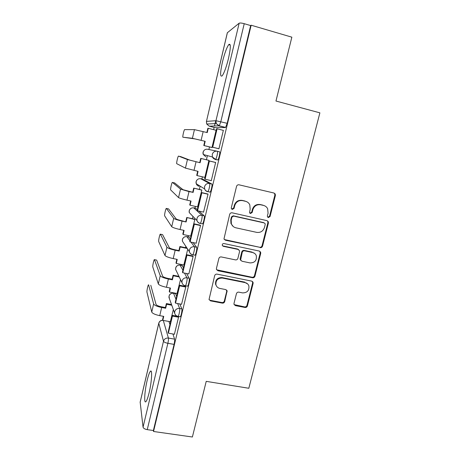 <?xml version="1.0" encoding="UTF-8"?>
<svg xmlns="http://www.w3.org/2000/svg" width="460" height="460" viewBox="0 0 460 460"><rect width="100%" height="100%" fill="white"/><g stroke="black" fill="none" stroke-linecap="round" stroke-linejoin="round"><path stroke-width="0.69" d="M268.381 217.574L270.072 216.493L275.396 195.471L275.224 193.988L273.982 193.033L239.016 184.811C237.791 184.655 236.969 185.173 236.549 186.369L231.317 207.73L231.363 208.581L232.346 209.438L234.065 208.351L234.738 205.603C236.078 201.802 238.688 200.14 242.581 200.629L245.513 201.302C247.497 201.808 248.929 202.998 249.803 204.867L250.154 209.105L249.538 212.744L250.481 213.532L252.183 212.451L252.868 209.72C254.207 205.948 256.795 204.297 260.642 204.775L263.534 205.436C265.385 205.907 266.754 206.994 267.634 208.708L268.077 213.175L267.392 215.889L267.484 216.85L268.381 217.574M267.789 217.264L269.537 216.206L274.844 195.253L274.672 193.775L273.947 193.027M231.708 209.099L233.64 208.087L234.318 205.344L234.738 205.603M249.872 213.21L251.706 212.175L252.385 209.449L252.868 209.72M149.12 392.702C151.777 381.829 152.484 368.707 150.403 371.3C149.437 372.428 148.361 375.435 147.183 380.328C144.647 390.69 143.773 404.075 145.906 401.66C146.855 400.597 147.93 397.612 149.12 392.702M228.47 58.518C230.828 47.575 230.914 42.947 228.735 44.62C226.659 47.65 224.56 53.452 222.439 62.019C220.116 72.72 220.029 77.326 222.174 75.837C224.187 73.008 226.285 67.235 228.47 58.518M176.68 296.361L175.559 293.63L173.541 293.238L175.973 299.316M183.488 267.8L182.022 265.477M190.377 238.907L188.841 237.049M197.351 209.662L195.747 208.299M209.84 192.211L210.134 192.113C211.157 191.233 212.612 184.195 211.807 184.017L202.739 179.204M234.008 303.358L234.025 304.37L235.434 305.635L245.036 307.47C246.209 307.573 247.003 307.061 247.411 305.934L253.115 283.412L253.063 282.273L251.7 281.112L217.08 274.137C215.872 274.022 215.061 274.539 214.653 275.695L209.041 299.477L210.519 300.869L222.312 303.123C223.508 303.232 224.308 302.714 224.71 301.576L227.102 290.869L225.67 289.57L219.828 288.42C217.833 287.948 216.533 286.747 215.93 284.809C215.648 280.289 217.798 278.041 222.387 278.058L245.168 282.624C246.968 283.044 248.193 284.108 248.848 285.809C249.406 290.45 247.319 292.807 242.587 292.893L238.82 292.152C237.63 292.037 236.837 292.554 236.428 293.693L234.008 303.358M251.16 25.219L291.853 37.174L275.965 101.033L319.884 112.838L248.814 388.269L206.224 381.357L192.383 437L153.531 431.486L251.16 25.219L250.66 25.576L244.231 23.69L220.817 121.699L219.276 125.804L209.231 126.178M260.164 247.658C261.349 247.785 262.148 247.273 262.562 246.117L268.41 223.037L268.289 221.68L267.001 220.645L232.139 212.819C230.92 212.675 230.098 213.193 229.684 214.377L223.974 238.924L225.411 240.218L259.67 247.267C260.849 247.399 261.648 246.888 262.056 245.738L267.887 222.726L267.76 221.375L267.248 220.719M260.716 253.408L254.938 276.207C254.529 277.351 253.736 277.863 252.552 277.748L217.919 270.727L216.459 269.382L216.447 268.381L218.868 258.497C219.276 257.335 220.087 256.818 221.3 256.945L235.474 259.888C236.676 260.015 237.481 259.498 237.895 258.342L239.522 251.798L239.47 250.648L238.073 249.435L223.295 246.307L222.289 245.387C222.168 244.156 222.732 243.541 223.974 243.547L259.302 251.062L260.636 252.172L260.716 253.408L260.216 253L254.46 275.73L254.938 276.207M168.958 321.471L169.947 324.593M172.931 333.989L174.564 339.135L168.406 338.054C168.59 339.118 168.417 340.866 167.877 343.309L147.252 429.646C144.831 429.186 143.434 428.352 143.054 427.162L140.156 402.092L158.78 323.167M215.734 120.71L214.458 126.063M214.136 127.42L213.607 129.651M209.501 146.918L208.886 149.506M207.425 155.63L206.448 159.764M202.388 176.824L201.871 179.003M200.169 186.156L199.393 189.416M195.35 206.402L194.942 208.115M192.97 216.413L192.424 218.724M188.399 235.635L188.1 236.894M185.846 246.364L185.53 247.693M181.527 264.523L181.332 265.339M178.796 276.011L178.721 276.322M174.737 293.077L174.65 293.445M153.531 431.486L153.381 430.514L147.252 429.646M225.36 127.564L215.067 127.656L209.283 126.189L206.707 124.016L216.234 123.573L219.046 125.954L225.601 127.414L219.276 125.804L216.234 123.573L215.958 120.698L239.154 23.201C239.959 22.833 241.649 22.994 244.231 23.69M227.401 32.625L206.448 121.394L227.326 32.763L239.154 23.201M211.496 147.407L211.962 147.591L216.114 130.168L215.613 130.157M218.385 148.649L218.914 148.856L223.37 130.272L222.91 130.266M210.87 180.556L211.266 180.751L215.665 162.403L215.107 162.34M204.395 177.295L204.832 177.514L208.932 160.293L208.437 160.241M203.55 212.106L208.058 194.126L207.535 193.93M197.576 206.896L201.836 190.066L201.382 189.876M196.161 243.225L200.548 225.452L200.06 225.124M190.676 236.118L194.827 219.483L194.402 219.161M188.824 273.947L193.131 256.387L192.671 255.933M183.827 264.989L187.737 249.216M181.568 304.284L185.8 286.942L185.38 286.361M177.042 293.52L180.504 279.553M174.397 334.247L178.566 317.112L178.095 316.394M179.802 303.951L181.827 308.884L179.636 308.476C180.153 309.448 178.94 315.75 178.112 316.376L177.79 316.319M186.593 273.499L189.181 278.26C189.773 279.047 188.514 285.505 187.628 286.189L187.272 286.114M193.137 242.587L196.627 247.244C197.288 247.842 195.966 254.472 195.04 255.214L194.643 255.133M198.91 211.071L204.171 215.832C204.901 216.229 203.515 223.048 202.538 223.859L202.055 223.75M170.332 321.718L173.357 309.557M179.975 316.721L180.308 316.779C181.148 316.152 182.355 309.856 181.827 308.884M215.32 159.557L217.821 159.965C218.897 159.022 220.432 151.742 219.541 151.794L217.31 151.248C218.184 151.19 216.648 158.476 215.585 159.424L212.416 156.981L212.25 154.416C213.101 151.949 214.785 150.897 217.31 151.248M153.381 430.514L174.076 344.385C174.61 341.947 174.777 340.199 174.564 339.135M250.66 25.576L227.177 123.326L225.601 127.414M215.366 123.613L214.544 123.654M264.586 205.787L263.534 205.436M252.385 209.449C253.719 205.689 256.306 204.05 260.136 204.522L263.017 205.183M246.773 201.733L245.513 201.302M234.318 205.344C235.646 201.555 238.257 199.905 242.132 200.387L245.053 201.054M224.302 239.528L259.67 247.267M265.19 224.601L265.109 223.663L264.195 222.927L233.605 216.096L231.892 217.183L231.184 220.07L231.374 223.842C232.202 225.94 233.697 227.257 235.871 227.803L256.755 232.38C260.567 232.817 263.143 231.173 264.471 227.453L265.19 224.601M233.185 226.469L230.96 223.525L230.77 219.765L231.478 216.89L233.185 215.803L263.683 222.617M216.62 269.779L252.086 277.259C253.259 277.38 254.052 276.868 254.46 275.73M238.74 249.711L237.647 249.038L222.916 245.916L223.295 246.307M222.444 245.715L222.916 245.916M250.033 262.913C254.915 262.815 256.99 260.366 256.249 255.553C255.559 253.943 254.357 252.931 252.649 252.517L244.634 250.821C243.438 250.694 242.633 251.206 242.219 252.367L240.637 260.032L242.029 261.251L250.033 262.913M254.604 253.397L252.649 252.517M240.885 260.51L240.206 259.601L240.154 258.474L241.782 251.959C242.19 250.803 242.995 250.292 244.185 250.418L252.172 252.114M260.216 253L259.82 251.252M247.635 283.906L245.168 282.624M216.476 286.085L215.579 284.297C215.291 279.795 217.436 277.552 222.007 277.57L244.726 282.124M209.11 299.69L210.18 300.305L221.939 302.553C223.129 302.663 223.928 302.145 224.33 301.012L226.734 291.341L226.602 290.041M234.111 304.6L244.593 306.895C245.766 306.998 246.554 306.486 246.957 305.359L252.643 282.906L252.413 281.416M206.868 132.486L207.857 128.305L208.265 128.3L207.253 132.583L194.442 129.634L184.564 129.611C183.845 130.404 182.333 137.345 182.907 137.212L192.412 138.299L205.183 141.318L194.867 138.903L182.907 137.212M211.98 147.528L203.786 145.51L204.177 145.578L205.183 141.318M203.786 145.51L204.786 141.266M218.931 148.787L212.255 147.142L212.71 147.223L217.103 128.794L223.347 130.375M212.71 147.223L218.943 148.752M212.255 147.142L216.631 128.794L217.103 128.794M208.265 128.3L216.091 130.278M204.177 145.578L211.985 147.499M178.526 156.089L187.439 159.551L200.111 162.736L189.888 160.137L180.705 156.613L178.382 156.176C177.686 156.917 176.237 163.651 176.761 163.702L185.437 168.113L198.07 171.367L197.075 175.576L204.855 177.405M197.075 175.576L196.713 175.386L197.685 171.275M199.738 162.598L200.738 158.384L208.915 160.385M208.92 160.356L200.738 158.384M215.648 162.472L208.984 160.862L204.665 178.98L205.085 179.199L209.421 161.006L215.642 162.506M205.085 179.199L211.289 180.653M208.984 160.862L209.421 161.006M200.111 162.736L201.118 158.505M174.541 182.873L172.264 182.459C171.603 183.155 170.206 189.692 170.671 189.922L178.537 197.581C179.526 198.202 182.344 199.053 186.99 200.146L191.044 201.06L190.06 205.217L197.811 206.954M190.06 205.217L189.727 204.907L190.658 200.974M172.425 182.39L180.521 189.117L189.008 191.601L192.717 192.274L182.959 189.675L174.593 182.89M192.717 192.274L193.706 188.111L201.819 190.135M201.635 189.934L193.706 188.111M207.88 194.011L201.434 192.533L197.167 210.421L197.553 210.772L201.836 192.809L208.035 194.229M197.553 210.772L203.74 212.146M201.434 192.533L201.836 192.809M193.062 192.527L194.051 188.347M168.452 208.869L166.215 208.46C165.577 209.105 164.231 215.475 164.651 215.867L171.724 226.705C172.655 227.533 175.433 228.476 180.061 229.534L184.098 230.397L183.126 234.508L190.854 236.152M183.126 234.508L182.821 234.088L183.712 230.316M166.382 208.409L173.684 218.339C174.627 219.104 177.416 220.024 182.051 221.093L186.093 221.973L181.752 220.719C178.641 220.006 176.761 219.386 176.111 218.868L168.55 208.886M185.777 221.599L186.754 217.482L194.81 219.535M194.545 219.19L186.754 217.482M200.278 225.176L193.976 223.802L189.767 241.471L190.118 241.948L194.35 224.21L200.525 225.555M190.118 241.948L196.282 243.248M193.976 223.802L194.35 224.21M186.093 221.973L187.07 217.839M162.432 234.588L160.23 234.18C159.62 234.784 158.32 240.994 158.694 241.54L164.985 255.484C165.864 256.519 168.602 257.548 173.207 258.577L177.232 259.4L176.272 263.459L183.971 265.017M176.272 263.459L175.996 262.924L176.853 259.319M160.408 234.163L166.922 247.215C167.814 248.193 170.562 249.199 175.174 250.234L179.204 251.068L178.923 250.579L174.909 249.751C171.81 249.055 169.953 248.377 169.343 247.721L162.564 234.617M178.923 250.579L179.883 246.514L180.17 246.986L187.231 248.457M186.915 247.98L179.883 246.514M192.849 255.967L186.616 254.685L182.459 272.13L182.775 272.74L186.95 255.219L193.102 256.49M182.775 272.74L188.916 273.964M186.616 254.685L186.95 255.219M179.204 251.068L180.17 246.986M227.102 290.869L226.763 290.214M156.469 260.049L154.307 259.635C153.726 260.199 152.467 266.26 152.795 266.955L158.326 283.935C159.148 285.171 161.857 286.287 166.439 287.281L170.447 288.058L169.498 292.071L177.175 293.543M169.498 292.071L169.251 291.427L170.068 287.983M154.491 259.653L160.241 275.764C161.08 276.937 163.794 278.03 168.383 279.036L172.396 279.824L172.143 279.226L168.142 278.444C165.059 277.765 163.231 277.029 162.656 276.236L156.642 260.084M172.143 279.226L173.092 275.207L173.351 275.787L179.25 276.954M178.969 276.368L173.092 275.207M185.53 286.39L179.342 285.183L175.237 302.416L175.519 303.146L179.647 285.844L185.777 287.04M175.519 303.146L181.642 304.296M179.342 285.183L179.647 285.844M172.396 279.824L173.351 275.787M148.626 284.855L148.448 284.82C147.89 285.344 146.677 291.266 146.958 292.106L151.748 312.058C152.519 313.49 155.181 314.686 159.746 315.652L163.743 316.382L162.8 320.355L170.453 321.741M162.8 320.355L162.587 319.602L163.363 316.313M148.632 284.878L153.634 303.979C154.422 305.354 157.102 306.527 161.667 307.504L165.669 308.246L165.439 307.544L161.454 306.803C158.384 306.147 156.584 305.354 156.043 304.428L150.782 285.292M165.439 307.544L166.382 303.571L166.612 304.261L171.781 305.227M171.534 304.531L166.382 303.571M177.796 316.342L172.166 315.307L168.107 332.327L168.36 333.178L172.437 316.089L178.543 317.21M168.36 333.178L174.455 334.259M172.166 315.307L172.437 316.089M180.285 316.802L179.986 316.744M165.669 308.246L166.612 304.261M269.537 216.206L270.072 216.493M233.64 208.087L234.065 208.351M251.706 212.175L252.183 212.451M177.669 303.548L179.636 308.476C177.163 308.263 175.519 309.315 174.714 311.638L174.65 313.128L168.981 297.505C168.929 294.647 170.361 293.204 173.282 293.187L173.546 293.244C171.275 293.037 169.774 294.003 169.038 296.136L169.435 298.753M175.559 293.63L173.546 293.244M180.004 265.075L182.925 270.181M182.246 265.523L180.234 265.115C177.957 264.885 176.445 265.851 175.697 268.002L175.662 269.508L176.467 271.181M186.817 236.624L189.951 240.689M189.02 237.09L186.996 236.658C184.707 236.405 183.189 237.371 182.436 239.545L182.424 241.207L183.868 243.38M193.717 207.845L201.952 215.343C202.67 215.734 201.284 222.565 200.324 223.376L199.847 223.272M195.862 208.322L193.833 207.868C191.538 207.592 190.014 208.558 189.255 210.761L189.278 212.612L191.808 215.217M200.698 178.733L209.582 183.5C210.375 183.672 208.915 190.722 207.908 191.601L207.615 191.705C206.143 191.314 205.143 190.388 204.631 188.933L204.55 186.668C205.39 184.23 207.069 183.178 209.582 183.5L211.807 184.017M202.791 179.222L200.755 178.744C198.45 178.445 196.92 179.406 196.155 181.631L196.23 183.707C196.708 185.041 197.622 185.886 198.973 186.242L198.818 185.317M163.306 320.447L168.406 338.054C165.933 337.864 164.3 338.916 163.501 341.216L158.792 323.288L140.122 402.385M143.054 427.162L163.501 341.216C163.961 342.102 165.422 342.798 167.877 343.309L174.076 344.385M206.402 121.417L206.707 124.016L206.448 121.394L215.958 120.698L227.177 123.326M184.46 273.073L186.984 277.823C187.559 278.611 186.294 285.068 185.426 285.758L185.075 285.689M189.181 278.26L186.984 277.823C184.5 277.581 182.85 278.639 182.033 280.985L181.987 282.624C182.465 284.361 183.615 285.401 185.426 285.758L187.628 286.189M191.015 242.138L194.419 246.778C195.063 247.376 193.74 254.012 192.826 254.759L192.441 254.679M196.627 247.244L194.419 246.778C191.923 246.514 190.267 247.566 189.439 249.947L189.422 251.758C189.945 253.408 191.078 254.409 192.826 254.759L195.04 255.214M204.171 215.832L201.952 215.343C199.45 215.044 197.783 216.102 196.949 218.506L196.972 220.53C197.53 222.088 198.645 223.037 200.324 223.376L202.538 223.859M205.953 156.866L203.291 154.508L203.13 152.162C203.906 149.914 205.447 148.954 207.759 149.276L217.016 151.185M200.014 223.439C198.455 223.037 197.443 222.071 196.972 220.53L189.278 212.612C188.887 211.077 189.29 209.783 190.492 208.725M192.504 254.777C190.883 254.368 189.853 253.362 189.422 251.758L182.424 241.207C182.085 239.372 182.741 237.975 184.397 237.026M162.777 320.258C160.77 320.258 159.447 321.195 158.803 323.075L158.792 323.288C159.413 321.379 160.747 320.396 162.8 320.338M260.136 204.522L260.642 204.775M242.132 200.387L242.581 200.629M274.844 195.253L275.396 195.471M225.02 239.85L225.411 240.218M267.887 222.726L268.41 223.037M262.056 245.738L262.562 246.117M233.185 215.803L233.605 216.096M231.478 216.89L231.892 217.183M230.77 219.765L231.184 220.07M252.086 277.259L252.552 277.748M217.557 270.261L217.919 270.727M237.647 249.038L238.073 249.435M244.185 250.418L244.634 250.821M241.782 251.959L242.219 252.367M240.154 258.474L240.591 258.899M222.007 277.57L222.387 278.058M226.734 291.341L227.119 291.876M224.33 301.012L224.71 301.576M221.939 302.553L222.312 303.123M210.18 300.305L210.519 300.869M252.643 282.906L253.115 283.412M246.957 305.359L247.411 305.934M244.593 306.895L245.036 307.47M235.02 305.06L235.434 305.635M203.17 131.56L201.106 140.306M194.442 129.634L192.412 138.299M196.046 161.759L194.005 170.407M187.439 159.551L185.437 168.113M189.008 191.601L186.99 200.146M180.521 189.117L178.537 197.581M182.051 221.093L180.061 229.534M173.684 218.339L171.724 226.705M175.174 250.234L173.207 258.577M166.922 247.215L164.985 255.484M168.383 279.036L166.439 287.281M160.241 275.764L158.326 283.935M161.667 307.504L159.746 315.652M153.634 303.979L151.748 312.058M151.26 371.438L150.403 371.3M230.23 45.045L228.735 44.62M217.821 159.965L215.585 159.424C214.107 159.12 213.055 158.303 212.416 156.981L203.291 154.508C202.768 153.186 202.917 151.949 203.745 150.794M210.134 192.113L207.908 191.601C206.321 191.274 205.229 190.388 204.631 188.933L196.23 183.707C195.787 182.327 196.04 181.085 196.995 179.981M180.308 316.779L178.112 316.376C176.249 316.02 175.093 314.939 174.65 313.128M181.987 282.624L175.662 269.508C175.427 267.105 176.519 265.633 178.928 265.081M274.672 193.775L275.224 193.988M267.76 221.375L268.289 221.68M230.96 223.525L231.374 223.842M240.206 259.601L240.637 260.032M260.136 251.764L260.636 252.172M215.579 284.297L215.93 284.809M252.592 281.779L253.063 282.273"/></g></svg>
